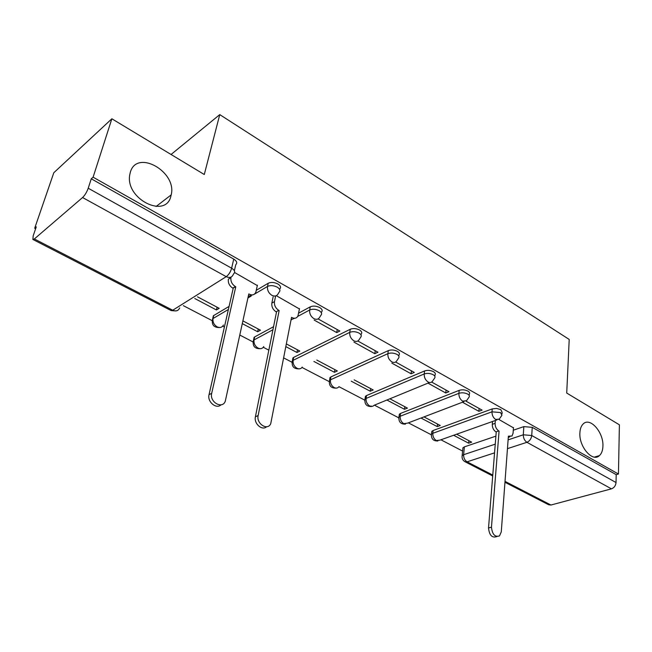 <?xml version="1.0" encoding="UTF-8"?>
<svg xmlns="http://www.w3.org/2000/svg" width="652" height="652" viewBox="0 0 652 652"><rect width="100%" height="100%" fill="white"/><g stroke="black" fill="none" stroke-linecap="round" stroke-linejoin="round"><path stroke-width="0.98" d="M170.93 195.967C166.105 219.292 125.192 199.186 129.732 174.915L130.286 172.421C136.61 148.648 177.246 171.753 171.191 194.875L170.93 195.967M602.913 446.245C602.75 450.516 601.576 453.637 599.4 455.626C592.578 462.529 578.862 446.718 579.889 432.904C580.084 428.894 581.168 425.927 583.157 423.987C589.995 416.677 603.76 432.357 602.913 446.245M279.635 289.423L279.708 289.064C281.257 287.434 280.629 285.731 277.833 283.946C274.231 282.21 271.02 281.982 268.192 283.261L267.532 286.44C270.36 285.16 273.579 285.389 277.182 287.125C279.985 288.909 280.621 290.605 279.072 292.226L278.265 293.539C276.953 296.106 274.826 296.701 271.868 295.315C268.583 293.098 267.133 290.14 267.532 286.44L254.345 294.199M321.363 312.756L321.46 312.169C322.797 310.67 322.202 309.121 319.692 307.54C316.253 305.886 313.107 305.658 310.254 306.847L309.676 309.985C312.536 308.795 315.682 309.024 319.13 310.678C321.648 312.259 322.243 313.799 320.906 315.299L319.708 317.19C318.429 319.39 316.489 319.871 313.889 318.624C310.768 316.505 309.358 313.628 309.676 309.985L297.719 316.416M361.037 334.957L361.159 334.158C362.308 332.773 361.746 331.379 359.488 329.969C356.204 328.396 353.115 328.16 350.238 329.268L349.741 332.365C352.626 331.257 355.715 331.493 358.999 333.066C361.265 334.468 361.827 335.861 360.686 337.247L359.122 339.643C357.891 341.526 356.131 341.909 353.84 340.792C350.866 338.763 349.496 335.951 349.741 332.365L293.123 360.344C292.805 363.775 294.101 366.424 297.002 368.29C299.244 369.309 300.988 368.902 302.243 367.084M398.82 356.106L398.951 355.104C399.929 353.832 399.399 352.569 397.361 351.322C394.224 349.814 391.2 349.578 388.299 350.613L387.875 353.669C390.776 352.642 393.8 352.879 396.954 354.378C398.991 355.625 399.521 356.88 398.543 358.152L396.644 360.988C395.479 362.593 393.881 362.887 391.868 361.884C389.024 359.945 387.695 357.206 387.875 353.669L330.434 379.831C330.173 383.213 331.436 385.797 334.215 387.59C336.196 388.51 337.785 388.184 338.975 386.636M434.827 376.269L434.966 375.087C435.797 373.922 435.291 372.781 433.466 371.664C430.45 370.23 427.484 369.994 424.574 370.955L424.216 373.963C427.133 373.009 430.1 373.246 433.115 374.68C434.949 375.796 435.454 376.929 434.623 378.095L432.431 381.306C431.331 382.659 429.888 382.887 428.103 381.99C425.389 380.124 424.093 377.451 424.216 373.963L366.082 398.453C365.886 401.779 367.117 404.313 369.774 406.033L372.797 406.294L374.093 405.291L429.529 382.496M469.195 395.519L469.326 394.167C470.027 393.107 469.554 392.072 467.9 391.078C465.015 389.7 462.105 389.464 459.179 390.361L458.886 393.335C461.812 392.439 464.721 392.683 467.614 394.052C469.269 395.047 469.742 396.074 469.041 397.133L466.587 400.654L462.675 401.167C460.084 399.383 458.812 396.766 458.886 393.335L400.181 416.261C400.035 419.546 401.233 422.015 403.784 423.678L407.696 423.107L464.004 401.64M502.024 413.914L502.138 412.414L500.793 409.611L496.571 408.437L492.236 408.902L491.991 411.828L500.565 412.553L501.91 415.34L499.228 419.114L495.699 419.489C493.214 417.769 491.975 415.218 491.991 411.828L432.822 433.311C432.724 436.547 433.898 438.967 436.343 440.565L439.896 440.141L496.938 419.929M111.859 118.786L204.28 174.516L219.757 114.613L569.212 339.447L566.727 393.058L619.4 424.819L618.446 474.037L93.106 177.181L111.859 118.786L53.806 172.739L34.695 228.241L35.632 228.722M183.367 305.666L211.973 320.556M222.723 326.155L224.402 327.035M239.822 335.063L252.862 341.852M263.302 347.288L268.828 350.165M283.702 357.915L291.843 362.153M301.998 367.443L329.064 381.534M338.942 386.685L364.631 400.059M374.419 405.161L398.657 417.777M408.388 422.846L431.233 434.745M440.907 439.782L462.61 451.086M34.695 228.241L36.267 226.863L33.179 235.845L32.885 239.463L34.344 238.958L82.576 197.532C84.915 195.25 86.797 192.153 88.224 188.232L231.639 268.2C234.777 270.205 235.453 272.063 233.669 273.799L233.269 274.476C231.957 277.459 229.61 278.192 226.228 276.66L82.576 197.532M93.106 177.181L91.264 178.795L88.224 188.232M462.814 448.943L462.928 447.794L464.371 446.873L495.903 436.139M513.287 430.214L523.841 426.62L523.295 434.794L531.73 435.52L616.034 482.529C615.7 485.699 614.16 487.81 611.429 488.845L550.948 505.023L548.666 504.762L504.958 482.284M616.034 482.529L616.197 474.656L618.446 474.037M421.005 418.038L437.247 426.612L437.525 424.061M437.247 426.612L440.255 425.503L424.004 416.889M462.455 402.235L478.853 411.314L479.114 408.454M478.853 411.314L482.105 410.124L466.025 401.184M386.913 400.018L404.476 409.301L404.802 406.709M404.476 409.301L407.459 408.119L389.88 398.804M427.981 383.132L445.748 392.977L446.058 390.083M445.748 392.977L448.975 391.697L431.64 382.064M351.249 381.184L370.238 391.216L370.621 388.592M370.238 391.216L373.188 389.953L354.183 379.871M391.852 363.123L411.102 373.783L411.469 370.849M411.102 373.783L414.297 372.422L395.609 362.023M313.905 361.452L334.427 372.3L334.867 369.635M334.427 372.3L337.345 370.947L316.799 360.059M353.963 342.129L374.794 353.669L375.234 350.703M374.794 353.669L377.956 352.219L357.793 341.004M285.878 346.644L296.945 352.496L297.442 349.798M296.945 352.496L299.814 351.053L286.399 343.938M314.183 320.091L336.717 332.577L337.231 329.57M336.717 332.577L339.839 331.02L318.078 318.918M242.316 323.637L257.654 331.738L258.225 329.007M257.654 331.738L260.474 330.197L242.919 320.89M299.439 308.958L276.309 295.69M194.785 298.526L216.431 309.961L217.075 307.19M216.431 309.961L219.186 308.315L197.507 296.823M257.32 285.576L234.606 272.503M212.845 318.021L213.383 315.731L229.088 306.399M256.309 290.295L268.192 283.261M253.661 339.415L254.663 336.929L273.555 326.709M298.649 313.131L310.254 306.847M292.577 359.814L292.935 357.891L293.677 357.386L350.238 329.268M329.716 379.268L330.01 377.524L330.923 376.913L388.299 350.613M365.21 397.859L365.446 396.277L366.505 395.568L424.574 370.955M399.163 415.626L399.342 414.207L400.548 413.417L459.179 390.361M431.665 432.643L431.811 431.363L433.14 430.499L492.236 408.902M171.06 154.483L219.757 114.613M453.637 435.275L468.641 443.197L468.878 440.679M468.641 443.197L471.673 442.162L456.661 434.199M513.458 427.851L498.87 419.448M91.264 178.795L233.734 259.097C236.855 261.102 237.524 262.984 235.747 264.728L234.37 270.751M616.197 474.656L532.244 427.337L523.841 426.62M495.341 420.491L495.112 423.352C495.096 426.71 496.319 429.228 498.764 430.907L495.927 431.885C493.482 430.206 492.268 427.696 492.284 424.346L492.521 421.494M509.872 436.75L508.275 437.573M496.824 536.572L496.579 536.637C491.999 538.096 489.31 535.202 488.519 527.957L496.229 432.048M499.073 431.07L491.469 527.183C492.276 534.444 494.966 537.346 499.538 535.887L501.274 531.869L508.381 436.172L511.991 436.033L513.067 433.262L513.483 427.565M275.641 295.935L274.484 301.599C274.109 305.275 275.527 308.184 278.754 310.344L276.106 311.811C272.886 309.667 271.468 306.758 271.851 303.098L273.115 296.929M294.785 318.249L291.085 319.643M266.603 426.734C262.177 431.07 253.701 423.596 255.405 416.791L276.513 312.031M279.162 310.564L258.135 415.552C256.13 423.686 267.516 431.037 270.719 423.767L291.534 317.345L291.933 317.565C294.647 318.836 296.652 318.306 297.948 315.992L299.504 308.592M235.771 286.79L232.756 288.135C229.374 285.886 227.915 282.903 228.379 279.186L230.955 277.581C230.49 281.305 231.957 284.296 235.348 286.554L235.771 286.79L211.688 393.335C209.325 402.08 222.389 409.554 225.282 401.208L248.803 293.93L249.227 294.158C252.308 295.568 254.508 294.932 255.828 292.235L257.41 285.185M252.609 294.883L248.273 296.334M221.004 404.819C216.325 409.537 207.059 401.746 209.031 394.672L233.188 288.371M231.077 277.067L230.955 277.581M34.344 238.958L172.731 310.23L226.228 276.66C228.762 274.761 230.563 271.941 231.639 268.2L233.734 259.097M464.371 446.873L463.621 454.713L495.259 444.151M508.104 439.864L523.295 434.794C523.32 438.144 524.534 440.646 526.922 442.3L507.452 448.649M494.558 452.855L467.077 461.828L492.773 475.063M505.023 481.372L550.948 505.023M611.429 488.845L526.922 442.3C529.652 441.094 531.25 438.837 531.73 435.52L532.244 427.337M213.742 315.478L213.033 318.518L228.387 309.48M247.915 297.98L251.175 296.065M254.663 336.929L254.035 339.928L272.943 329.749M291.012 320.026L291.631 319.692M293.677 357.386L293.123 360.344L292.381 360.849C291.444 366.342 293.71 369.016 299.178 368.853M330.923 376.913L330.434 379.831L329.521 380.442C328.755 385.699 330.98 388.258 336.196 388.111M366.505 395.568L366.082 398.453L365.022 399.154C364.403 404.191 366.587 406.644 371.575 406.522M400.548 413.417L400.181 416.261L398.975 417.044C398.494 421.877 400.654 424.232 405.438 424.126M433.14 430.499L432.822 433.311L431.494 434.167C431.135 438.804 433.262 441.078 437.859 440.98M431.314 435.365L431.811 431.363M398.755 418.372L399.342 414.207M364.737 400.621L365.446 396.277M291.966 362.626L292.935 357.891M252.968 342.259L254.035 339.928C253.644 343.408 254.973 346.122 258.013 348.07C260.555 349.195 262.471 348.69 263.775 346.562M212.071 320.882L213.033 318.518C212.576 322.047 213.938 324.826 217.124 326.856C220.001 328.103 222.104 327.491 223.44 325.014M462.04 456.685L462.17 455.618L463.621 454.713C463.564 457.916 464.721 460.288 467.077 461.828L464.868 461.657C462.635 460.271 461.738 458.258 462.17 455.618L462.928 447.794M179.667 307.98C178.322 310.849 176.007 311.599 172.731 310.23L170.971 310.491L33.04 239.537M498.764 430.907L495.927 431.885M495.112 423.352L492.284 424.346M491.469 527.183L488.519 527.957M278.754 310.344L276.106 311.811M274.484 301.599L271.851 303.098M291.933 317.565L291.436 317.834M258.135 415.552L255.405 416.791M235.348 286.554L232.756 288.135M249.227 294.158L248.681 294.484M211.688 393.335L209.031 394.672M599.4 455.626L594.42 457.101M330.01 377.524L329.521 380.442M254.109 337.312L253.473 340.311C252.348 346.073 254.671 348.861 260.425 348.673M213.383 315.731L212.674 318.763C211.346 324.81 213.726 327.728 219.805 327.516M171.207 310.605L175.714 310.931M465.161 461.812L492.7 475.976M171.191 194.875L156.081 206.497"/></g></svg>
